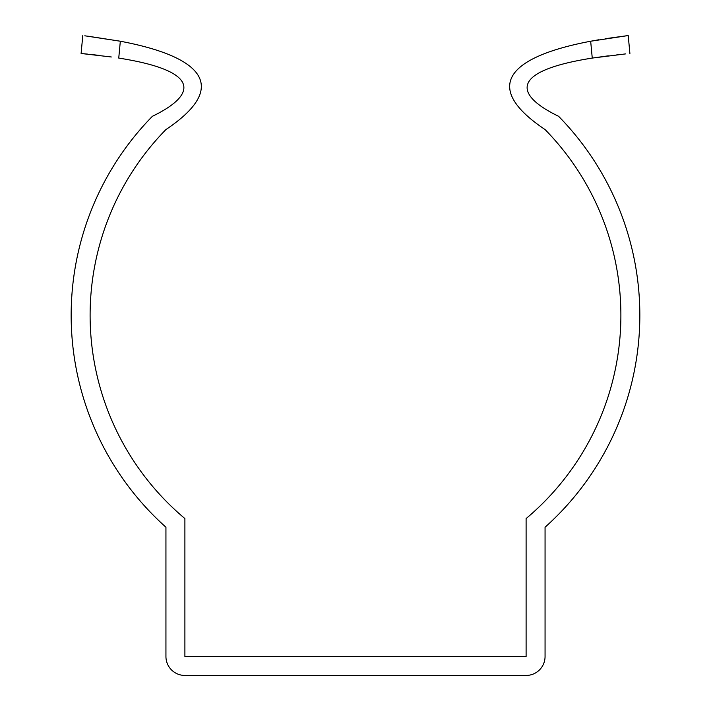 <?xml version="1.0" encoding="UTF-8"?>
<svg xmlns="http://www.w3.org/2000/svg" width="711" height="711" viewBox="0 0 711 711"><rect width="100%" height="100%" fill="white"/><g stroke="black" fill="none" stroke-linecap="round" stroke-linejoin="round"><path stroke-width="1.07" d="M87.631 36.145L120.328 41.229L84.813 35.799M82.787 35.55L81.098 53.485L111.298 56.978M98.998 55.378L92.519 54.64M87.826 54.143L84.325 53.796M605.168 38.723L628.213 35.55L590.672 41.229C508.578 56.764 480.929 86.6 545.061 129.553A265.381 265.381 0 0 1 526.104 518.568L526.104 656.493L184.896 656.493L184.896 518.568A265.381 265.381 0 0 1 165.939 129.553C230.071 86.6 202.422 56.764 120.328 41.229L118.746 58.08C203.177 71.376 195.454 95.496 152.403 116.293A284.338 284.338 0 0 0 165.939 527.224L165.939 656.493A18.957 18.957 0 0 0 184.896 675.45L526.104 675.45A18.957 18.957 0 0 0 545.061 656.493L545.061 527.224A284.338 284.338 0 0 0 558.597 116.293C515.546 95.496 507.823 71.376 592.254 58.08L625.644 53.894M608.296 55.831L592.254 58.08L590.672 41.229L598.715 39.78M621.636 54.303L616.81 54.827M629.902 53.485L628.213 35.55"/></g></svg>

